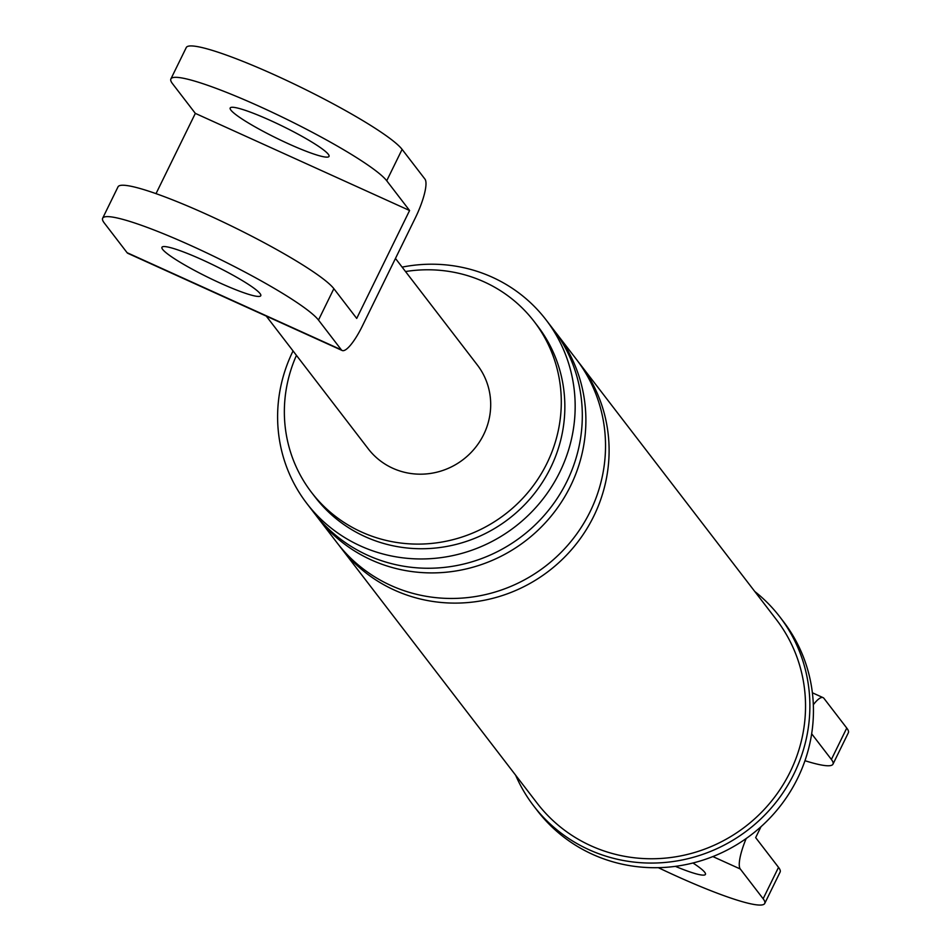 <?xml version="1.0" encoding="UTF-8"?>
<svg xmlns="http://www.w3.org/2000/svg" width="951" height="951" viewBox="0 0 951 951"><rect width="100%" height="100%" fill="white"/><g stroke="black" fill="none" stroke-linecap="round" stroke-linejoin="round"><path stroke-width="1.43" d="M813.331 704.727A35.223 8.345 114.4 0 1 823.067 697.63A35.223 8.345 114.4 0 1 823.911 698.307L846.759 728.062A121.062 14.741 26.1 0 1 848.351 732.757L832.981 764.152A121.062 14.741 26.1 0 1 804.962 760.705M846.759 728.062L831.388 759.457A121.062 14.741 26.1 0 1 832.981 764.152M831.388 759.457L811.667 733.792M761.002 826.704L755.665 837.617L778.524 867.36A121.062 14.741 -153.9 0 1 780.117 872.055L764.735 903.45A121.062 14.741 26.1 0 1 658.33 867.681M746.166 838.544A35.223 8.345 114.4 0 0 740.282 869L712.87 856.578M740.282 869L763.142 898.754A121.062 14.741 26.1 0 1 764.735 903.45M692.958 862.997A55.027 6.705 26.1 0 1 704.715 872.269A55.027 6.705 26.1 0 1 705.44 874.397A55.027 6.705 26.1 0 1 675.388 866.361M296.45 355.365A140.32 135.256 -37.5 0 0 311.548 492.44A140.32 135.256 -37.5 0 0 546.991 463.232A140.32 135.256 -37.5 0 0 534.093 321.438A140.32 135.256 -37.5 0 0 405.53 271.546M293.051 350.955A150.781 145.337 -37.5 0 0 292.967 351.109A150.781 145.337 -37.5 0 0 306.828 503.459A150.781 145.337 -37.5 0 0 559.806 472.076A150.781 145.337 -37.5 0 0 545.945 319.726A150.781 145.337 -37.5 0 0 402.13 267.124M311.548 492.44L315.126 497.088A140.32 135.256 -37.5 0 0 550.558 467.88A140.32 135.256 -37.5 0 0 537.66 326.086L534.093 321.438M515.644 775.208A155.179 149.58 -37.5 0 0 533.701 805.937A155.179 149.58 -37.5 0 0 794.073 773.638A155.179 149.58 -37.5 0 0 779.808 616.842A155.179 149.58 -37.5 0 0 754.761 591.474M338.996 545.268A150.781 145.337 -37.5 0 0 340.767 547.61L537.196 803.262A150.781 145.337 -37.5 0 0 790.174 771.879A150.781 145.337 -37.5 0 0 776.313 619.517L579.884 363.876A150.781 145.337 -37.5 0 0 578.065 361.57M306.828 503.459L313.973 512.755A150.781 145.337 -37.5 0 0 367.692 555.277A150.781 145.337 -37.5 0 0 566.951 481.372A150.781 145.337 -37.5 0 0 553.09 329.022L545.945 319.726M315.78 515.062A150.781 145.337 -37.5 0 0 317.551 517.403A150.781 145.337 -37.5 0 0 371.27 559.925A150.781 145.337 -37.5 0 0 570.529 486.02A150.781 145.337 -37.5 0 0 556.668 333.67A150.781 145.337 -37.5 0 0 554.849 331.364M317.551 517.403L337.189 542.962A150.781 145.337 -37.5 0 0 590.167 511.579A150.781 145.337 -37.5 0 0 576.306 359.228L556.668 333.67M340.767 547.61A150.781 145.337 -37.5 0 0 593.745 516.227A150.781 145.337 -37.5 0 0 579.884 363.876M533.701 805.937L537.279 810.585A155.179 149.58 -37.5 0 0 592.568 854.355A155.179 149.58 -37.5 0 0 797.639 778.287A155.179 149.58 -37.5 0 0 783.374 621.49L779.808 616.842M206.141 288.831L127.933 253.37A35.223 8.345 -65.6 0 1 127.089 252.693L205.309 288.141A35.223 8.345 114.4 0 0 206.141 288.831L342.182 350.503A35.223 8.345 114.4 0 0 362.438 325.86L415.302 217.945A35.223 8.345 114.4 0 0 424.966 179.121L402.107 149.378A121.062 14.741 26.1 0 0 288.355 81.263A121.062 14.741 26.1 0 0 186.265 47.55L170.883 78.945A121.062 14.741 26.1 0 1 272.973 112.658A121.062 14.741 26.1 0 1 386.724 180.761L409.584 210.516L195.335 113.383L156.023 193.635M409.584 210.516L356.72 318.419L333.86 288.676A121.062 14.741 -153.9 0 0 220.109 220.573A121.062 14.741 -153.9 0 0 118.019 186.848L102.649 218.243A121.062 14.741 26.1 0 0 104.241 222.938L127.089 252.693M170.883 78.945A121.062 14.741 26.1 0 0 172.476 83.64L195.335 113.383M328.297 154.276A55.027 6.705 26.1 0 1 329.022 156.416A55.027 6.705 26.1 0 1 282.613 141.081A55.027 6.705 26.1 0 1 230.915 110.126A55.027 6.705 26.1 0 1 230.19 107.998A55.027 6.705 26.1 0 1 276.586 123.321A55.027 6.705 26.1 0 1 328.297 154.276M102.649 218.243A121.062 14.741 26.1 0 1 204.738 251.956A121.062 14.741 26.1 0 1 318.49 320.071L341.338 349.813A35.223 8.345 114.4 0 0 342.182 350.503M162.669 249.424A55.027 6.705 26.1 0 1 161.943 247.296A55.027 6.705 26.1 0 1 208.352 262.619A55.027 6.705 26.1 0 1 260.051 293.574A55.027 6.705 26.1 0 1 260.776 295.713A55.027 6.705 26.1 0 1 214.367 280.39A55.027 6.705 26.1 0 1 162.669 249.424M205.309 288.141L263.13 314.353A35.223 8.345 114.4 0 0 263.962 315.043M266.256 316.077L368.275 448.848A68.781 66.297 -37.5 0 0 483.69 434.536A68.781 66.297 -37.5 0 0 477.366 365.029L395.461 258.446M763.142 898.754L778.524 867.36M386.724 180.761L402.107 149.378M318.49 320.071L333.86 288.676M263.13 314.353L341.338 349.813M823.067 697.63L812.38 692.78"/></g></svg>
